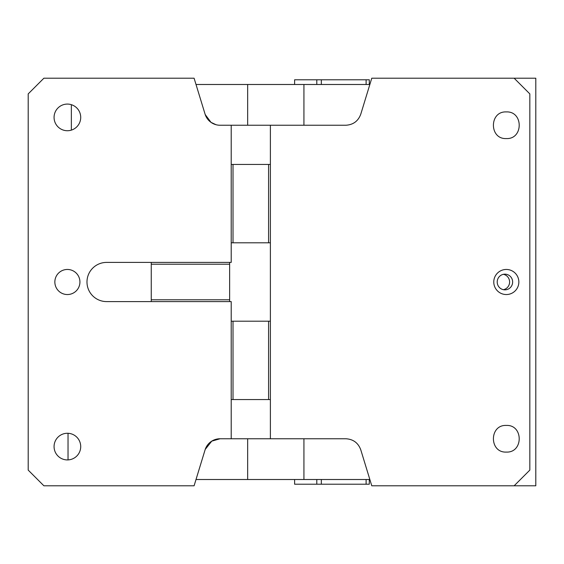 <?xml version="1.0" encoding="UTF-8"?>
<svg xmlns="http://www.w3.org/2000/svg" width="564" height="564" viewBox="0 0 564 564"><rect width="100%" height="100%" fill="white"/><g stroke="black" fill="none" stroke-linecap="round" stroke-linejoin="round"><path stroke-width="0.85" d="M514.149 78.213L529.829 93.892L529.829 470.108L514.149 485.787L535.8 485.787L535.8 78.213L371.768 78.213L360.784 114.147C358.21 121.126 353.219 124.82 345.795 125.243L220.073 125.243A15.679 15.679 0 0 1 205.077 114.147L194.094 78.213L43.879 78.213L28.2 93.892L28.2 470.108L43.879 485.787L194.094 485.787L205.077 449.853C206.262 446.145 208.49 443.241 211.768 441.14L220.073 438.757L270.389 438.757L270.389 399.566L268.584 399.566L268.584 321.191L231.205 321.191L231.205 438.757M514.149 485.787L371.768 485.787L360.784 449.853C358.21 442.874 353.219 439.18 345.795 438.757L270.389 438.757M231.205 125.243L231.205 164.434L270.389 164.434L270.389 125.243M270.389 399.566L270.389 164.434M506.31 425.432C523.505 424.607 523.505 452.906 506.31 452.081C489.122 452.906 489.122 424.607 506.31 425.432M506.31 294.542A12.542 12.542 0 0 0 518.852 282A12.542 12.542 0 0 0 506.31 269.458A12.542 12.542 0 0 0 493.775 282A12.542 12.542 0 0 0 506.31 294.542M506.31 138.568C489.122 139.393 489.122 111.094 506.31 111.919C523.505 111.094 523.505 139.393 506.31 138.568M215.998 124.7L211.006 122.353L205.226 114.591M207.721 119.215L205.077 114.147L203.583 109.261M268.584 164.434L268.584 242.809L270.389 242.809M268.584 242.809L231.205 242.809L231.205 262.408L229.633 262.408L229.633 264.213L151.258 264.213L151.258 301.592L231.205 301.592L231.205 321.191M369.85 84.487L196.011 84.487M233.01 164.434L233.01 242.809M231.205 164.434L231.205 242.809M68.032 459.907L68.032 433.286M196.011 479.513L247.659 479.513L247.659 438.757M369.85 479.513L247.659 479.513M205.092 449.818L205.077 449.853A15.679 15.679 0 0 1 220.073 438.757M303.933 479.513L303.933 438.757M203.59 454.739L205.077 449.853M198.627 470.954L195.363 481.635M67.391 433.272A13.324 13.324 0 0 1 80.715 446.596A13.324 13.324 0 0 1 67.391 459.921A13.324 13.324 0 0 1 54.066 446.596A13.324 13.324 0 0 1 67.391 433.272M67.391 104.079A13.324 13.324 0 0 1 80.715 117.404A13.324 13.324 0 0 1 67.391 130.728A13.324 13.324 0 0 1 54.066 117.404A13.324 13.324 0 0 1 67.391 104.079M270.389 321.191L268.584 321.191M268.584 399.566L233.01 399.566L233.01 321.191M233.01 399.566L231.205 399.566M151.258 264.213L151.258 262.408L106.582 262.408A19.592 19.592 0 0 0 86.983 282A19.592 19.592 0 0 0 106.582 301.592L151.258 301.592M229.633 264.213L229.633 299.787L151.258 299.787M229.633 299.787L229.633 301.592M229.633 262.408L151.258 262.408M67.391 294.542A12.542 12.542 0 0 1 54.849 282A12.542 12.542 0 0 1 67.391 269.458A12.542 12.542 0 0 1 79.933 282A12.542 12.542 0 0 1 67.391 294.542M71.36 104.685L71.36 130.122M247.659 125.243L247.659 84.487M303.933 125.243L303.933 84.487M498.153 278.242A7.84 7.72 -90 0 1 504.928 274.16A7.84 7.72 -90 0 1 511.696 285.758A7.84 7.72 -90 0 1 504.928 289.84A7.84 7.72 -90 0 1 498.153 278.242M369.286 479.513L369.286 484.215L366.106 484.215L366.106 479.513M503.412 274.315A7.84 7.72 -90 0 1 503.412 289.684M366.106 484.215L294.612 484.215L294.612 479.513M321.339 479.513L321.339 484.215M366.106 84.487L366.106 79.785L369.286 79.785L369.286 84.487M316.799 84.487L316.799 79.785L321.339 79.785L321.339 84.487M316.799 79.785L294.612 79.785L294.612 84.487M321.339 79.785L366.106 79.785M316.799 484.215L316.799 479.513M198.627 93.046L195.363 82.358M211.761 441.14L205.226 449.409"/></g></svg>
